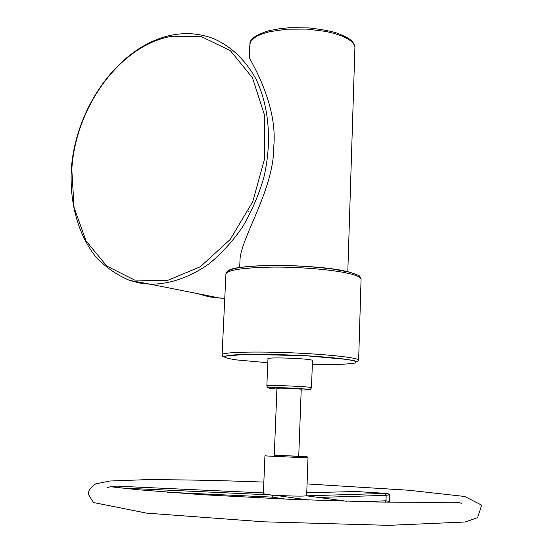 <?xml version="1.0" encoding="UTF-8"?>
<svg xmlns="http://www.w3.org/2000/svg" width="553" height="553" viewBox="0 0 553 553"><rect width="100%" height="100%" fill="white"/><g stroke="black" fill="none" stroke-linecap="round" stroke-linejoin="round"><path stroke-width="0.83" d="M274.274 455.23L298.744 456.26M298.751 456.101L307.039 456.667L303.735 456.702L274.274 455.071M264.928 455.886L304.53 457.746L308.014 457.739L307.067 456.695M306.542 495.813L303.134 496.076C295.392 496.2 285.797 495.903 274.343 495.17L272.677 495.357L271.986 497.106L285.673 499.11M306.659 495.834L384.646 493.428L386.16 495.343L389.595 494.783L387.764 493.483L384.646 493.428M272.677 495.357L263.366 493.774L264.928 455.914M389.595 494.783L389.423 501.571L386.015 500.776L362.208 501.695M385.372 502.172L386.015 500.776L386.16 495.343L318.521 497.444M389.423 501.571L388.78 502.221M111.243 486.806L117.049 486.094M271.931 498.495L271.986 497.106L167.455 492.253M120.105 486.301L263.401 492.91M306.756 492.744L356.816 491.513M356.111 491.527L387.764 493.483M248.601 211.516L248.173 211.536M239.663 267.534L240.085 258.348C242.636 234.707 274.198 188.587 273.832 145.909C277.613 103.342 250.419 60.934 249.251 57.339L249.804 45.118L250.454 41.98L252.839 38.959L256.924 36.166L262.599 33.705L269.698 31.666L287.173 29.171L306.88 29.095L325.938 31.452L334.337 33.45L341.567 35.89L347.388 38.675C352.054 41.427 354.563 44.288 354.915 47.268L354.867 48.913M266.85 385.946L267.977 358.821C265.599 356.816 312.507 358.579 312.473 360.494L312.466 360.625M279.065 388.745L276.956 388.386C275.684 387.674 301.205 388.669 301.226 389.34L298.738 456.398M306.452 495.806L346.89 501.295M308.443 500.023L274.343 495.17M271.136 494.928L121.577 488.016M116.849 486.066L120.07 486.301M129.582 280.392L139.75 283.053L150.375 284.214L220.142 298.143L224.774 298.205L216.859 297.929L208.799 296.774L197.967 293.712M150.375 284.214C170.269 284.159 189.907 277.302 209.297 263.657C221.615 253.454 232.716 241.205 242.608 226.903C251.567 211.668 258.59 195.375 263.691 178.038C272.111 142.957 269.263 107.151 256.378 79.846C245.864 60.242 230.898 46.086 213.306 38.53C199.605 33.36 185.386 32.302 170.635 35.357C119.828 46.169 77.061 105.146 71.593 165.852C68.952 200.304 77.261 233.179 95.372 256.288C105.208 266.933 116.607 274.965 129.561 280.385L150.375 284.214M349.883 272.29C320.298 263.401 226.239 263.408 227.94 271.931M222.106 354.549L225.901 274.412C226.647 270.044 242.56 267.604 273.631 267.092C302.816 266.954 336.404 270.064 351.528 274.157C357.376 275.747 360.563 277.316 361.081 278.878L361.054 279.777M358.648 360.01C357.597 357.542 324.784 354.031 287.394 352.655C249.991 351.252 220.336 352.427 222.092 354.902L222.755 356.339L245.739 354.328L305.45 355.697L347.968 359.526L357.639 361.42L358.648 360.01L361.081 278.878L359.602 276.327C360.618 276.189 357.445 274.848 350.09 272.297L331.703 268.855C314.145 266.926 299.007 265.806 286.295 265.488C263.152 265.046 243.126 266.359 233.352 268.827C225.652 271.627 228.479 271.129 227.221 271.751L226.08 273.396M267.811 362.747L236.836 359.941C228.659 358.731 224.387 357.584 224.02 356.505L229.626 355.185L243.23 354.397C261.652 354.01 287.408 354.632 311.671 356.07C327.017 357.141 339.259 358.323 348.404 359.616L356.014 361.441L355.282 362.982C350.789 363.812 342.957 364.351 331.793 364.607L312.327 364.551M311.491 387.86L311.498 387.764C311.512 386.499 264.431 384.667 266.85 386.022L267.749 387.667L268.938 387.784L285.548 387.847L310.413 389.298L311.498 387.764L312.473 360.494M276.929 389.049L272.311 388.662C262.226 387.667 275.27 387.294 292.544 388.137C311.049 389.264 313.938 389.9 301.198 390.045M71.814 169.494C75.208 108.36 118.771 46.666 169.778 36.643L201.651 36.733L230.428 50.717L252.445 77.773L264.534 115.169L264.714 158.386L252.721 201.755L230.179 239.49L200.269 266.788L167.047 280.634L134.669 280.074L106.729 266.021L85.95 240.755L74.047 207.403L71.814 169.494M266.097 454.995L265.17 455.866M306.645 495.834L308.014 457.739M263.85 482.085C217.288 480.322 177.174 479.555 143.504 479.769L109.902 481.013L95.71 483.868C90.872 487.069 88.376 490.483 88.231 494.112L93.402 502.518L146.517 513.115L263.636 521.804L388.524 525.35L465.211 521.997L477.598 517.629L481.691 505.166L464.714 496.476L408.785 490.241L307.067 483.93M107.358 487.552L110.524 486.73L138.243 489.751L201.949 494.679L289.744 499.283L376.531 502.006L435.716 502.435C450.059 502.304 459.211 501.744 461.389 503.479M274.267 455.368L276.984 387.646M249.915 43.535C250.004 38.986 256.205 34.749 268.516 30.809L280.018 28.618L289.309 27.754L308.968 27.927C322.344 29.496 332.035 31.327 338.049 33.436L346.641 37.251L349.918 39.443C352.862 41.662 354.528 44.268 354.915 47.268L347.809 271.723"/></g></svg>
